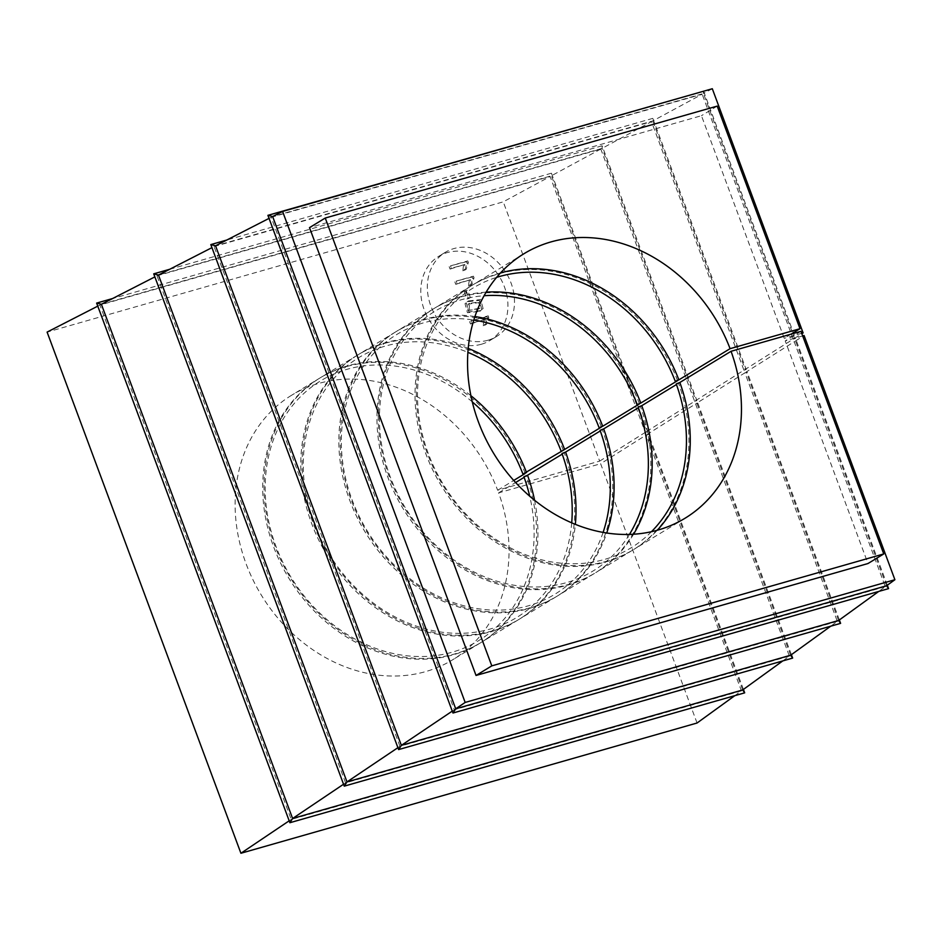 <?xml version="1.0" encoding="UTF-8"?>
<svg xmlns="http://www.w3.org/2000/svg" width="942" height="942" viewBox="0 0 942 942"><rect width="100%" height="100%" fill="white"/><g stroke="black" fill="none" stroke-linecap="round" stroke-linejoin="round"><path stroke-width="0.71" stroke-dasharray="4.71 3.53" d="M468.362 262.488L467.774 260.922L450.5 265.856L451.395 268.27L464.842 264.431L464.1 269.989L466.149 269.412L468.362 262.488L467.044 263.289L466.467 261.723L467.774 260.922M474.038 277.749L473.449 276.183L456.175 281.116L457.07 283.53L470.517 279.692L469.775 285.249L471.824 284.672L474.038 277.749L472.719 278.549L472.142 276.983L473.449 276.183M470.352 297.578L467.609 290.207L465.489 290.819L468.233 298.19L470.352 297.578L469.045 298.379L466.302 291.007L467.609 290.207M466.337 302.9L468.763 311.896L480.938 310.566L483.105 308.611L480.679 299.603L468.504 300.945L465.03 303.701L467.456 312.697L479.619 311.366L481.786 309.412L479.36 300.404L467.185 301.746L465.03 303.701M487.956 340.239A49.267 41.271 58.7 0 0 496.552 336.494A49.267 41.271 58.7 0 0 506.172 272.945A49.267 41.271 58.7 0 0 445.283 252.338A49.267 41.271 58.7 0 0 432.99 310.978A49.267 41.271 58.7 0 0 487.956 340.239M488.78 317.407L488.203 315.841L470.929 320.775L471.824 323.188L485.271 319.35L484.529 324.908L486.567 324.331L488.78 317.407L487.473 318.208L486.884 316.642L488.203 315.841M838.592 620.495L746.182 372.019L794.224 341.746L885.303 586.666L878.709 591.446M790.621 655.232L696.856 403.105L744.898 372.832L837.344 621.402L830.738 626.183M742.661 689.968L647.531 434.18L695.585 403.906L789.384 656.138L782.778 660.919M647.531 434.18L648.555 434.333L646.259 434.98L741.425 690.875L734.819 695.655M743.415 689.426L648.555 434.333M697.056 723.009L600.631 463.735L646.259 434.98M696.856 403.105L697.869 403.247L695.585 403.906M791.386 654.69L697.869 403.247M746.182 372.019L747.194 372.172L744.898 372.832M839.346 619.954L747.194 372.172M886.552 585.759L795.507 340.945L796.52 341.098L794.224 341.746M887.305 585.217L796.52 341.098M800.959 331.325L785.204 340.922L867.994 563.528M795.507 340.945L804.091 335.529M885.303 586.666L454.303 709.75L271.166 217.308L269.035 218.391M271.166 217.308L702.167 94.212L652.794 120.929L215.553 245.791M454.303 709.75L452.278 711.116M745.204 369.405L746.217 369.558L652.806 118.362L652.794 120.929L745.204 369.405L793.246 339.132L702.167 94.212M695.879 400.48L696.903 400.633L602.126 145.786L602.115 148.353L695.879 400.48L743.933 370.206L651.487 121.636L602.115 148.353L158.468 275.04M837.344 621.402L399.938 746.311L397.913 747.677M399.938 746.311L214.081 246.557L211.95 247.64M214.081 246.557L651.487 121.636M789.384 656.138L345.573 782.873L156.996 275.806L154.865 276.889M156.996 275.806L600.808 149.06L551.435 175.765L101.383 304.29M345.573 782.873L343.547 784.239M646.565 431.566L647.578 431.707L551.435 173.21L551.435 175.765L646.565 431.566L694.607 401.292L600.808 149.06M551.435 173.21L112.675 298.508M647.578 431.707L645.282 432.366L550.116 176.484L503.24 201.847L47.1 332.102M741.425 690.875L291.208 819.446L99.911 305.055L550.116 176.484M481.397 344.242A49.267 41.271 -121.3 0 1 426.432 314.981A49.267 41.271 -121.3 0 1 438.725 256.33A49.267 41.271 -121.3 0 1 499.601 276.936A49.267 41.271 -121.3 0 1 489.981 340.486A49.267 41.271 -121.3 0 1 481.397 344.242M525.224 473.449A154.853 129.725 58.7 0 0 319.103 378.507L291.525 395.31A154.853 129.725 58.7 0 1 497.659 490.24L599.665 461.109L503.24 201.847M291.525 395.31A154.853 129.725 58.7 0 0 261.287 595.038A154.853 129.725 58.7 0 0 452.631 659.8A154.853 129.725 58.7 0 0 498.624 492.866L600.631 463.735M599.665 461.109L645.282 432.366M291.208 819.446L289.182 820.812M99.911 305.055L97.78 306.138M602.126 145.786L169.76 269.259M696.903 400.633L694.607 401.292M652.806 118.362L226.857 240.01M746.217 369.558L743.933 370.206M703.592 91.221L795.543 338.472L794.53 338.319L703.486 93.505L272.638 216.542M712.305 88.736L703.486 93.505L703.486 91.256M795.543 338.472L793.246 339.132M791.033 334.163L784.239 338.308L701.449 115.701L309.494 227.634M717.203 106.105L701.449 115.701M801.701 333.315L784.239 338.308M802.678 335.941L785.204 340.922M794.53 338.319L801.854 333.715M498.624 492.866L515.615 482.516M524.129 477.335L526.201 476.063L523.905 476.723M319.103 378.507A154.853 129.725 58.7 0 0 288.864 578.235A154.853 129.725 58.7 0 0 480.208 643.009A154.853 129.725 58.7 0 0 526.201 476.063M497.659 490.24L513.731 480.444M562.209 454.138L564.282 452.867L561.985 453.526M563.304 450.252A154.853 129.725 58.7 0 0 357.183 355.311A154.853 129.725 58.7 0 0 326.945 555.05A154.853 129.725 58.7 0 0 518.288 619.812A154.853 129.725 58.7 0 0 564.282 452.867M470.894 395.699A154.853 129.725 58.7 0 0 320.41 377.707A154.853 129.725 58.7 0 0 290.183 577.446A154.853 129.725 58.7 0 0 481.515 642.208A154.853 129.725 58.7 0 0 534.573 500.237M472.272 401.869A152.039 127.358 58.7 0 0 270.955 447.167A152.039 127.358 58.7 0 0 397.124 654.29A152.039 127.358 58.7 0 0 529.722 496.198M571.712 522.81A152.039 127.358 -121.3 0 1 419.814 627.231A152.039 127.358 -121.3 0 1 305.42 439.408A152.039 127.358 -121.3 0 1 467.868 352.343M468.198 348.41A154.853 129.725 58.7 0 0 358.49 354.51A154.853 129.725 58.7 0 0 328.263 554.249A154.853 129.725 58.7 0 0 519.595 619.012A154.853 129.725 58.7 0 0 575.35 524.341M600.289 430.941L602.362 429.682L600.066 430.329M601.385 427.056A154.853 129.725 58.7 0 0 395.263 332.126A154.853 129.725 58.7 0 0 365.025 531.853A154.853 129.725 58.7 0 0 556.369 596.616A154.853 129.725 58.7 0 0 602.362 429.682M603.104 532.395A152.039 127.358 -121.3 0 1 447.25 600.231A152.039 127.358 -121.3 0 1 341.993 427.421A152.039 127.358 -121.3 0 1 473.767 320.056M474.898 316.559A154.853 129.725 58.7 0 0 396.57 331.325A154.853 129.725 58.7 0 0 366.344 531.053A154.853 129.725 58.7 0 0 557.676 595.815A154.853 129.725 58.7 0 0 606.73 532.995M638.37 407.745L640.442 406.485L638.146 407.132M639.465 403.859A154.853 129.725 58.7 0 0 433.344 308.929A154.853 129.725 58.7 0 0 403.105 508.656A154.853 129.725 58.7 0 0 594.449 573.419A154.853 129.725 58.7 0 0 640.442 406.485M629.444 534.408A152.039 127.358 -121.3 0 1 405.119 507.432A152.039 127.358 -121.3 0 1 484.07 295.729M486.131 292.15A154.853 129.725 58.7 0 0 434.651 308.128A154.853 129.725 58.7 0 0 404.424 507.856A154.853 129.725 58.7 0 0 595.756 572.618A154.853 129.725 58.7 0 0 633.577 534.208M676.45 384.548L678.523 383.288L676.226 383.936M677.545 380.662A154.853 129.725 58.7 0 0 471.424 285.732A154.853 129.725 58.7 0 0 441.186 485.46A154.853 129.725 58.7 0 0 632.529 550.222A154.853 129.725 58.7 0 0 678.523 383.288M651.475 531.688A152.039 127.358 -121.3 0 1 443.199 484.235A152.039 127.358 -121.3 0 1 496.575 277.395M500.52 272.909A154.853 129.725 58.7 0 0 472.731 284.931A154.853 129.725 58.7 0 0 442.505 484.659A154.853 129.725 58.7 0 0 633.836 549.422A154.853 129.725 58.7 0 0 657.269 530.252M486.884 316.642L470.929 320.775M469.611 321.575L470.505 323.989L471.824 323.188M470.505 323.989L485.271 319.35M483.952 320.15L483.211 325.708L484.529 324.908M483.211 325.708L486.567 324.331M485.26 325.131L487.473 318.208M469.222 309.73L469.493 303.359L480.232 301.781L479.961 308.152L467.915 310.53L468.174 304.16L478.925 302.57L478.654 308.952L467.915 310.53M466.302 291.007L464.182 291.62L465.489 290.819M464.182 291.62L466.914 298.991L468.233 298.19M466.914 298.991L469.045 298.379M472.142 276.983L456.175 281.116M454.856 281.917L455.763 284.331L457.07 283.53M455.763 284.331L470.517 279.692M469.21 280.492L468.468 286.05L469.775 285.249M468.468 286.05L471.824 284.672M470.505 285.473L472.719 278.549M466.467 261.723L450.5 265.856M449.181 266.657L450.088 269.071L451.395 268.27M450.088 269.071L464.842 264.431M463.535 265.232L462.793 270.79L464.1 269.989M462.793 270.79L466.149 269.412M464.83 270.213L467.044 263.289M478.925 302.57L480.232 301.781M481.786 309.412L483.105 308.611M445.283 252.338L438.725 256.33M496.552 336.494L489.981 340.486M480.208 643.009L452.631 659.8M357.183 355.311L320.41 377.707M518.288 619.812L481.515 642.208M395.263 332.126L358.49 354.51M556.369 596.616L519.595 619.012M433.344 308.929L396.57 331.325M594.449 573.419L557.676 595.815M471.424 285.732L434.651 308.128M632.529 550.222L595.756 572.618M523.94 253.739L472.731 284.931M685.058 518.23L633.836 549.422M469.493 303.359L468.174 304.16M468.504 300.945L467.185 301.746M480.938 310.566L479.619 311.366M479.961 308.152L478.654 308.952"/><path stroke-width="1.41" d="M878.709 591.446L838.592 620.495L840.605 623.357L839.346 619.954M830.738 626.183L790.621 655.232L792.646 658.093L791.386 654.69M782.778 660.919L742.661 689.968L744.686 692.841L743.415 689.426M734.819 695.655L697.056 723.009L240.916 853.264L47.1 332.102L97.78 306.138M801.854 333.715L803.114 332.915L712.305 88.736L282.588 211.455L465.171 702.438L894.9 579.719L886.552 585.759L888.577 588.62L887.305 585.217M883.749 553.931L800.959 331.325L731.051 351.295A154.853 129.725 58.7 0 1 685.058 518.23A154.853 129.725 58.7 0 1 493.714 453.467A154.853 129.725 58.7 0 1 523.94 253.739A154.853 129.725 58.7 0 1 730.074 348.67L799.993 328.711L717.203 106.105L325.249 218.038L491.795 665.864L883.749 553.931L867.994 563.528L476.04 675.461L309.494 227.634L325.249 218.038M894.9 579.719L804.091 335.529L802.678 335.941M269.035 218.391L215.553 245.791L401.351 745.369L838.592 620.495M452.278 711.116L401.351 745.369L398.619 749.585L840.605 623.357M397.913 747.677L346.986 781.931L790.621 655.232M211.95 247.64L158.468 275.04L346.986 781.931L344.254 786.146L792.646 658.093M154.865 276.889L101.383 304.29L292.609 818.492L742.661 689.968M343.547 784.239L292.609 818.492L289.889 822.719L744.686 692.841M112.675 298.508L96.637 303.088L289.889 822.719M101.383 304.29L96.637 303.088M289.182 820.812L240.916 853.264M169.76 269.259L153.723 273.839L344.254 786.146M158.468 275.04L153.723 273.839M226.857 240.01L210.808 244.59L398.619 749.585M215.553 245.791L210.808 244.59M703.486 91.256L267.905 215.341L452.984 713.023L888.577 588.62M282.588 211.455L272.638 216.542L267.905 215.341M272.638 216.542L455.716 708.796L452.984 713.023M465.171 702.438L455.716 708.796L886.552 585.759M491.795 665.864L476.04 675.461M799.993 328.711L791.033 334.163M803.114 332.915L801.701 333.315M515.615 482.516L524.129 477.335M513.731 480.444L525.224 473.449L522.94 474.109A152.039 127.358 58.7 0 0 472.272 401.869M534.573 500.237A154.853 129.725 58.7 0 0 527.52 475.263L562.209 454.138M522.94 474.109L564.623 449.452A154.853 129.725 58.7 0 0 468.198 348.41M526.543 472.648A154.853 129.725 58.7 0 0 470.894 395.699M529.722 496.198A152.039 127.358 58.7 0 0 523.905 476.723L527.52 475.263M575.35 524.341A154.853 129.725 58.7 0 0 565.6 452.078L561.985 453.526A152.039 127.358 -121.3 0 1 571.712 522.81M467.868 352.343A152.039 127.358 -121.3 0 1 561.02 450.912M565.6 452.078L600.289 430.941M564.623 449.452L601.385 427.056L599.1 427.715L602.703 426.255A154.853 129.725 58.7 0 0 474.898 316.559M606.73 532.995A154.853 129.725 58.7 0 0 603.681 428.881L600.066 430.329A152.039 127.358 -121.3 0 1 603.104 532.395M473.767 320.056A152.039 127.358 -121.3 0 1 599.1 427.715M603.681 428.881L638.37 407.745M602.703 426.255L639.465 403.859L637.181 404.518L640.784 403.058A154.853 129.725 58.7 0 0 486.131 292.15M633.577 534.208A154.853 129.725 58.7 0 0 641.761 405.684L638.146 407.132A152.039 127.358 -121.3 0 1 629.444 534.408M484.07 295.729A152.039 127.358 -121.3 0 1 637.181 404.518M641.761 405.684L676.45 384.548M640.784 403.058L677.545 380.662L675.261 381.322L678.864 379.873A154.853 129.725 58.7 0 0 500.52 272.909M657.269 530.252A154.853 129.725 58.7 0 0 679.841 382.487L676.226 383.936A152.039 127.358 -121.3 0 1 651.475 531.688M496.575 277.395A152.039 127.358 -121.3 0 1 675.261 381.322M679.841 382.487L731.051 351.295M678.864 379.873L730.074 348.67"/></g></svg>
